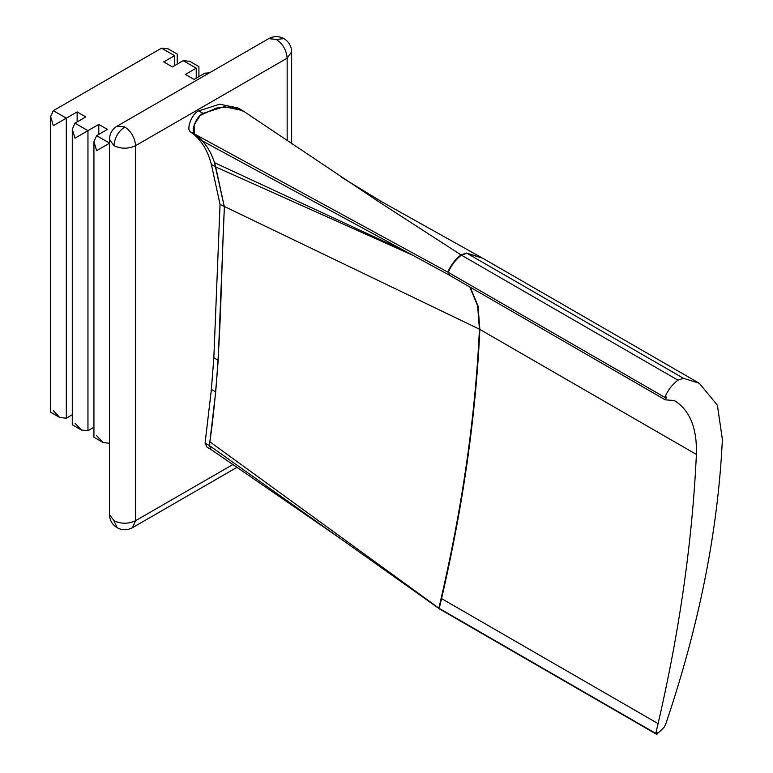 <?xml version="1.0" encoding="UTF-8"?>
<svg xmlns="http://www.w3.org/2000/svg" width="773" height="773" viewBox="0 0 773 773"><rect width="100%" height="100%" fill="white"/><g stroke="black" fill="none" stroke-linecap="round" stroke-linejoin="round"><path stroke-width="1.16" d="M291.643 51.907C291.45 46.119 288.899 41.703 283.991 38.65L276.338 39.404C282.87 43.974 286.474 50.226 287.16 58.159L291.643 51.907L291.643 143.807M113.94 520.693L117.119 527.708C122.211 530.433 127.323 530.433 132.425 527.708L135.594 520.693C128.376 524.065 121.158 524.065 113.94 520.693L109.457 514.441L109.457 139.411L113.94 145.662C121.158 149.034 128.376 149.034 135.594 145.662C134.908 137.729 131.304 131.478 124.772 126.917C118.24 131.478 114.636 137.729 113.94 145.662M283.991 38.65C278.889 35.925 273.787 35.925 268.685 38.65L276.338 39.404M124.772 126.917L117.119 126.154C112.201 129.217 109.65 133.632 109.457 139.411M211.261 449.644L206.932 447.142L205.087 443.074L211.377 389.437L213.841 357.783L220.044 204.42L211.377 164.417C207.493 149.498 200.333 138.531 189.926 131.497C186.312 127.729 192.632 112.916 198.729 110.877L219.716 104.2L238.007 107.959L242.336 110.462L224.054 106.703L203.057 113.38C196.97 115.419 190.641 130.231 194.255 134C204.661 141.034 211.821 152.001 215.706 166.92L224.373 206.922L218.17 360.286L215.706 391.94L209.415 445.567L211.039 449.5M205.087 443.074L209.415 445.567L209.889 441.827C221.368 360.421 220.537 284.715 224.373 206.922L214.498 162.668C211.715 153.962 207.657 146.706 202.323 140.908L194.255 134L194.168 124.878L200.197 115.419L216.392 108.036L231.417 106.848L244.055 111.544L378.21 201.376L460.988 254.906L466.496 253.022L482.574 258.153M220.044 204.42L479.434 329.182L477.617 305.779L469.791 286.976L477.617 305.779L479.434 329.182C475.405 415.671 462.641 505.397 441.132 598.36L438.832 608.167C461.723 511.745 475.26 418.753 479.434 329.182L478.043 306.031L470.226 287.227L478.043 306.031L479.869 329.424L696.386 454.437C692.357 540.926 679.593 630.652 658.084 723.625L655.784 733.422L657.253 732.466L656.712 734.35L664.075 727.325L665.717 724.156C699.227 625.193 718.107 530.278 722.369 439.431L717.402 405.226L699.314 383.282L683.458 378.277L677.94 380.161C672.346 384.384 667.959 390.114 664.78 397.361L666.075 396.936L666.413 397.467L665.244 399.825L674.442 400.559C689.864 410.27 697.178 428.232 696.386 454.437M189.926 131.497L447.818 272.106C450.997 264.859 455.394 259.129 460.988 254.906L466.931 253.264L461.423 255.158C455.819 259.37 451.432 265.11 448.253 272.347L447.818 272.106C450.997 264.859 455.394 259.129 460.988 254.906L461.423 255.158C455.819 259.37 451.432 265.11 448.253 272.347L664.78 397.361M244.597 111.911L242.336 110.462M209.357 72.894L204.884 73.164L194.062 79.416L185.394 74.411L196.226 68.159C199.724 66.14 199.724 66.14 196.226 68.159L196.226 78.16M198.912 76.604L198.912 66.604L189.723 61.309L183.23 60.661L172.408 66.913L163.741 61.908L174.572 55.656C178.07 53.637 178.07 53.637 174.572 55.656L174.572 65.657M53.318 110.665L50.632 116.607L53.318 125.661L66.314 118.163L53.318 110.665L161.576 48.158L174.572 55.656M72.276 414.743L66.314 418.183L66.314 118.163L77.136 111.911L85.793 116.916L74.971 123.168L72.276 129.11L72.276 424.744L81.465 430.049L74.971 423.189C71.464 425.208 71.464 425.208 74.971 423.189M72.276 129.11L74.971 138.164L98.789 124.414L107.447 129.42L96.625 135.662L93.929 141.614L93.929 437.238L103.118 442.543L96.625 435.692C93.118 437.711 93.118 437.711 96.625 435.692M93.929 427.237L87.958 430.687L81.465 430.049M177.259 64.111L177.259 54.11L168.079 48.805L161.576 48.158M93.929 141.614L96.625 150.667L109.611 143.169L96.625 135.662M109.457 443.277L103.118 442.543M98.789 134.415L98.789 124.414M53.318 410.685C49.81 412.714 49.81 412.714 53.318 410.685L59.811 417.546L66.314 418.183M77.136 121.912L77.136 111.911M683.458 378.277L466.931 253.264L482.787 258.279L466.931 253.264L461.423 255.158L677.94 380.161M665.244 399.825L448.726 274.811L449.838 273.265L448.292 274.57L449.403 273.014L448.292 274.57L202.323 140.908M209.889 441.827L438.832 608.167L439.267 608.409L441.567 598.611C463.066 505.648 475.839 415.913 479.869 329.424C475.839 415.913 463.066 505.648 441.567 598.611L441.132 598.36M656.712 734.35L439.75 609.095L339.589 537.979L211.077 449.528L209.415 445.567L339.589 537.979M211.377 164.417L215.706 166.92L412.676 255.216M658.084 723.625L441.567 598.611L439.267 608.409L655.784 733.422M233.031 464.447L135.594 520.693L135.594 145.662L287.16 58.159L287.16 140.773M211.377 389.437L215.706 391.94M213.841 357.783L218.17 360.286M198.729 110.877L203.057 113.38M204.884 73.164L206.893 74.324M183.23 60.661L196.226 68.159M87.958 430.687L87.958 130.666L74.971 123.168M214.498 162.668L406.057 251.621M117.119 527.708C112.201 524.654 109.65 520.229 109.457 514.441M117.119 126.154L268.685 38.65M237.147 467.25L132.425 527.708M50.632 116.607L50.632 412.241L59.811 417.546M699.314 383.282L482.362 258.027M305.287 511.137L302.774 509.31M480.622 257.08L381.379 201.579L341.193 177.056"/></g></svg>
